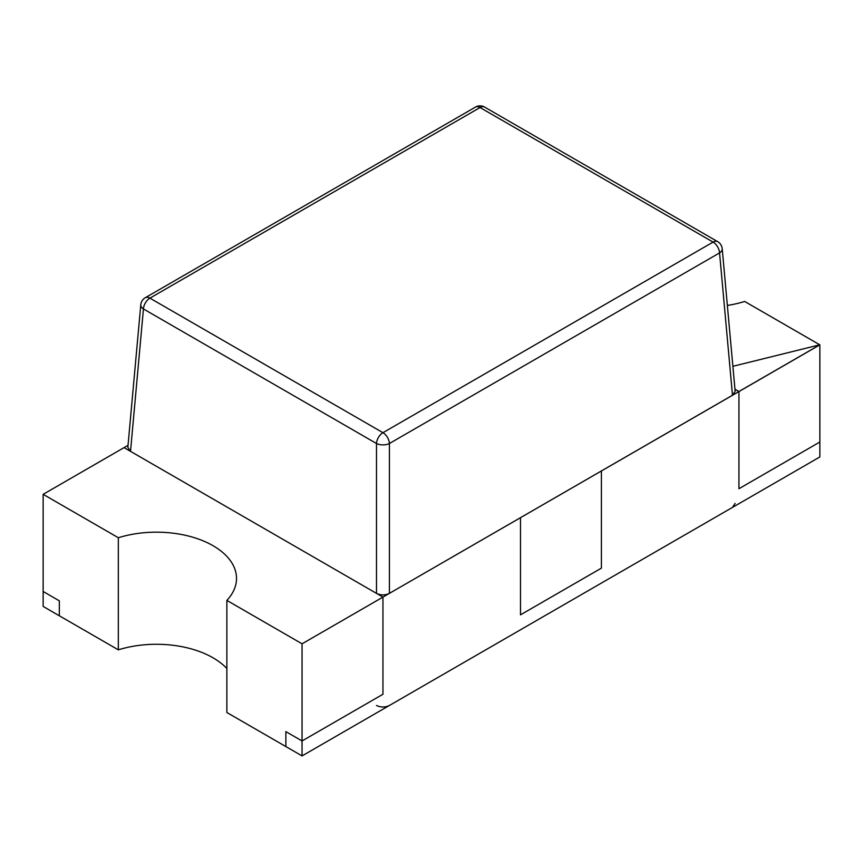 <?xml version="1.0" encoding="UTF-8"?>
<svg xmlns="http://www.w3.org/2000/svg" width="863" height="863" viewBox="0 0 863 863"><rect width="100%" height="100%" fill="white"/><g stroke="black" fill="none" stroke-linecap="round" stroke-linejoin="round"><path stroke-width="1.29" d="M302.05 643.809L382.956 597.099L124.056 447.617L128.037 445.319L124.056 447.617L382.956 597.099L382.956 694.251L302.05 740.961L302.05 755.912L819.85 456.959L819.85 442.018L819.85 456.959L302.05 755.912L285.869 746.571L302.05 755.912L302.05 740.961L285.869 731.619L285.869 746.571L226.872 712.514L226.872 600.4L302.05 643.809L302.05 740.961L382.956 694.251L382.956 597.099L819.85 344.855L819.85 442.018L738.944 488.728L738.944 391.565L738.944 488.728L819.85 442.018L738.944 488.728L738.944 391.565L734.963 389.267L738.944 391.5L734.952 389.202M43.15 606.441L118.328 649.839L118.328 537.735L43.15 494.326L43.15 606.441L59.331 615.783L59.331 600.831L43.15 591.489L59.331 600.831L59.331 615.783L59.331 600.831L43.15 591.489L43.15 606.441M735.147 391.295L732.482 395.297L389.418 593.366C385.114 595.405 380.799 595.405 376.495 593.366L376.495 443.506A9.159 4.714 0 0 0 389.418 443.506L719.559 252.902A9.159 5.275 -5.2 0 0 722.212 248.814M376.495 593.366L130.518 451.349L143.441 308.954A9.159 5.286 -60 0 1 149.914 298.145A9.159 5.286 -120 0 0 145.329 297.692A9.159 9.159 0 0 0 140.788 304.79A9.159 5.275 5.2 0 0 143.441 308.954L376.495 443.506A9.159 5.286 120 0 1 382.956 432.687L149.914 298.145L480.044 107.541A9.159 5.286 -60 0 1 484.618 107.088A9.159 9.159 0 0 0 475.47 107.088A9.159 5.286 60 0 1 480.044 107.541L713.086 242.093L382.956 432.687A9.159 5.286 -120 0 1 389.418 443.506L389.418 593.366M127.853 447.347L130.518 451.349M819.774 344.812L744.672 301.457A80.097 46.246 0 0 1 727.358 305.437M285.869 731.619L285.869 746.571L285.869 731.619L302.05 740.961L285.869 731.619M302.05 740.961L382.956 694.251L382.956 597.099L124.056 447.617L43.15 494.326M226.872 668.523A80.097 46.246 0 0 0 118.328 649.839M226.872 600.4A80.097 46.246 0 0 0 236.516 578.415A80.097 46.246 0 0 0 118.328 537.735M732.881 366.311L819.85 344.79L738.944 391.5M819.85 344.79L382.956 597.099M376.495 705.47C380.799 707.509 385.114 707.509 389.418 705.47L732.482 507.401L735.147 503.399M601.403 470.971L601.403 568.134L520.497 614.844L520.497 517.681L601.403 470.971M732.482 395.297L719.559 252.902A9.159 5.286 60 0 0 713.086 242.093A9.159 5.286 120 0 1 717.671 241.64L484.618 107.088M127.864 447.185L140.788 304.79M145.329 297.692L475.47 107.088M735.136 391.133L722.212 248.738M722.223 248.976A9.159 9.159 0 0 0 717.671 241.64"/></g></svg>
